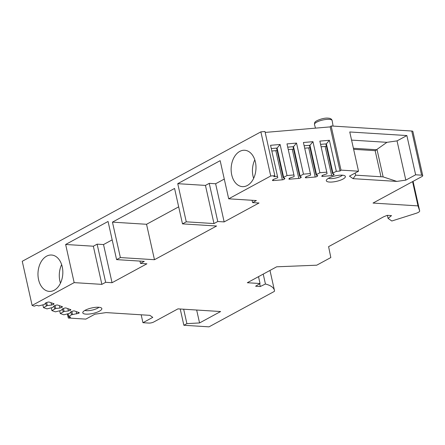 <?xml version="1.0" encoding="UTF-8"?>
<svg xmlns="http://www.w3.org/2000/svg" width="445" height="445" viewBox="0 0 445 445"><rect width="100%" height="100%" fill="white"/><g stroke="black" fill="none" stroke-linecap="round" stroke-linejoin="round"><path stroke-width="0.67" d="M67.406 313.992L68.308 318.014L85.829 319.115L94.896 314.198L106.144 312.596L149.876 315.344L152.774 317.368L142.945 322.697L148.914 323.076A3.499 1.007 167.4 0 0 153.742 322.002L177.983 308.858L220.603 311.533L199.555 322.948L196.668 310.031M68.308 318.014L70.594 317.174L68.697 316.506L71.511 314.793L78.52 313.297A1.457 0.417 167.4 0 0 79.266 312.74A1.457 0.417 167.4 0 0 79.099 312.596L74.493 310.977A1.457 0.417 167.4 0 0 72.557 311.2L70.805 311.839L69.537 313.375L63.819 314.787L60.298 313.547L64.113 311.467L68.363 310.983L70.121 310.337A1.457 0.417 167.4 0 0 70.866 309.781A1.457 0.417 167.4 0 0 70.699 309.642L66.088 308.018A1.457 0.417 167.4 0 0 64.158 308.24L62.406 308.886L61.132 310.421L55.419 311.834L51.898 310.593L55.714 308.513L59.964 308.023L61.721 307.378A1.457 0.417 167.4 0 0 62.467 306.822A1.457 0.417 167.4 0 0 62.294 306.683L57.689 305.059A1.457 0.417 167.4 0 0 55.758 305.281L54.001 305.926L52.733 307.462L47.02 308.875L43.499 307.634L47.315 305.554L51.564 305.07L53.322 304.425A1.457 0.417 167.4 0 0 54.068 303.868A1.457 0.417 167.4 0 0 53.895 303.724L49.289 302.105A1.457 0.417 167.4 0 0 47.359 302.322L45.601 302.967L44.333 304.502L38.62 305.915L36.724 305.248L34.215 306.171L32.118 305.431L74.165 282.625L101.866 284.366L105.654 282.314L112.051 282.714L146.894 263.813L140.498 263.412L144.286 261.36L116.584 259.619L120.373 257.566L154.471 259.708L216.582 226.016L182.483 223.874L174.568 188.452L112.451 222.138L146.55 224.28L178.679 206.853M270.738 176.009L274.838 175.664L264.97 131.514L260.87 131.865L270.738 176.009L228.691 198.815L256.398 200.556L252.61 202.609L259.001 203.009L224.158 221.91L217.766 221.51L213.978 223.562L186.271 221.821L182.483 223.874M274.838 175.664L273.786 176.671L277.496 176.359L277.775 177.716L273.286 179.48L272.551 180.186A1.457 0.417 167.4 0 0 272.451 180.392A1.457 0.417 167.4 0 0 273.347 180.581L282.358 179.813A1.457 0.417 167.4 0 0 284.21 179.196L284.945 178.489L283.187 177.622L287.036 175.547L293.928 174.957L294.206 176.315L293.789 176.721L289.717 178.083L288.983 178.79A1.457 0.417 167.4 0 0 288.883 178.996A1.457 0.417 167.4 0 0 289.778 179.185L298.79 178.417A1.457 0.417 167.4 0 0 300.642 177.8L301.376 177.088L299.618 176.226L303.468 174.145L310.36 173.561L310.638 174.918L310.221 175.324L306.149 176.682L305.415 177.394A1.457 0.417 167.4 0 0 305.315 177.594A1.457 0.417 167.4 0 0 306.21 177.783L315.221 177.015A1.457 0.417 167.4 0 0 317.074 176.398L317.808 175.692L316.05 174.829L319.899 172.749L326.791 172.159L327.069 173.522L326.652 173.923L322.58 175.286L321.846 175.992A1.457 0.417 167.4 0 0 321.746 176.198A1.457 0.417 167.4 0 0 322.647 176.387L331.653 175.619A1.457 0.417 167.4 0 0 333.505 175.002L334.24 174.29L332.482 173.428L332.905 173.022L336.331 171.347L340.041 171.036L341.003 170.112L358.525 171.214L349.464 176.125L353.085 178.662L396.818 181.41L405.812 180.13L415.641 174.796L421.61 175.174L411.742 131.025A3.499 1.007 -12.6 0 1 412.882 131.498L422.75 175.642A3.499 1.007 167.4 0 0 421.61 175.174M412.571 181.621L417.994 205.885L373.032 203.065L421.893 176.565A3.499 1.007 167.4 0 0 422.75 175.642M417.994 205.885L419.657 210.841L413.066 181.354L419.668 210.891A5.83 1.674 167.4 0 0 419.657 210.841M180.225 308.997L183.863 325.267L209.011 326.847L273.809 291.703A2.915 0.84 167.4 0 0 274.526 290.963A58.306 16.754 167.4 0 0 274.432 290.368A58.306 16.754 167.4 0 0 265.437 284.01L260.297 286.519L255.608 286.224L260.047 283.526L247.32 282.725L276.673 266.805L316.74 265.192L330.824 257.555L328.594 246.641L383.562 216.826L387.245 215.347L391.505 215.614L388.068 218.378L391.806 220.998L415.964 213.361A5.83 1.674 167.4 0 0 419.668 210.891M183.863 325.267L186.894 323.626L199.555 322.948M329.506 182.055A9.768 2.809 167.4 0 0 340.77 180.069A9.768 2.809 167.4 0 0 345.131 176.042A9.768 2.809 167.4 0 0 342.194 175.174A9.768 2.809 167.4 0 0 332.421 176.632A9.768 2.809 167.4 0 0 326.357 180.236A9.768 2.809 167.4 0 0 329.506 182.055M98.657 307.256A9.768 2.809 -12.6 0 1 101.593 308.124A9.768 2.809 -12.6 0 1 97.238 312.151A9.768 2.809 -12.6 0 1 85.968 314.137A9.768 2.809 -12.6 0 1 82.82 312.323A9.768 2.809 -12.6 0 1 88.889 308.719A9.768 2.809 -12.6 0 1 98.657 307.256M328.399 178.339A8.016 2.303 -12.6 0 0 330.006 178.606A8.016 2.303 167.4 0 0 342.472 175.191M98.935 307.278A8.016 2.303 -12.6 0 1 86.475 310.688A8.016 2.303 167.4 0 1 84.867 310.421M186.894 323.626L183.668 309.214M142.945 322.697L141.176 314.799M265.437 284.01L263.223 274.103M260.297 286.519L259.68 283.749M260.047 283.526L258.512 276.656M388.068 218.378L387.389 215.358M411.742 131.025L331.136 125.968L341.003 170.112M265.17 132.421L330.173 126.886L331.136 125.968M260.87 131.865L22.25 261.287L32.118 305.431M358.525 171.214L349.759 131.97L406.869 135.558L415.641 174.796M396.818 181.41L383.134 176.893L376.982 149.37L386.933 142.328L397.04 140.887L405.812 180.13M397.04 140.887L406.869 135.558M383.134 176.893L355.638 175.163L353.085 178.662M355.638 175.163L355.166 173.038M351.578 140.108L386.933 142.328M353.402 148.268L376.848 149.743L376.982 149.37M353.636 149.314L375.146 150.666L376.848 149.743M380.976 176.754L375.146 150.666M340.041 171.036L330.173 126.886M326.791 172.159L319.849 141.098L329.389 140.286L336.331 171.347M319.899 172.749L312.957 141.682L303.418 142.495L310.36 173.561M303.468 174.145L296.526 143.084L286.986 143.896L293.928 174.957M287.036 175.547L280.094 144.48L270.554 145.292L277.496 176.359M320.578 144.358L326.385 143.869L329.389 140.286M332.482 173.428L325.963 144.269L326.385 143.869L332.905 173.022M321.123 146.8L325.139 146.461A1.457 0.417 167.4 0 0 326.391 146.177M316.473 174.423L309.954 145.265L312.957 141.682M304.146 145.76L309.954 145.265L309.531 145.671L316.05 174.829M304.692 148.202L308.708 147.857A1.457 0.417 167.4 0 0 309.959 147.573M300.041 175.82L293.522 146.661L296.526 143.084M287.715 147.156L293.522 146.661L293.099 147.067L299.618 176.226M288.26 149.598L292.276 149.259A1.457 0.417 167.4 0 0 293.528 148.969M283.61 177.221L277.09 148.063L280.094 144.48M271.283 148.558L277.09 148.063L276.668 148.463L283.187 177.622M271.828 151L275.844 150.655A1.457 0.417 167.4 0 0 277.096 150.371M74.165 282.625L65.638 244.477L108.057 221.471L116.584 259.619M186.271 221.821L177.744 183.674L220.164 160.667L228.691 198.815M120.373 257.566L112.451 222.138M255.397 162.024A18.223 12.404 -86.4 0 0 244.7 150.26A18.223 12.404 -86.4 0 0 231.723 174.863A18.223 12.404 -86.4 0 0 242.419 186.633A18.223 12.404 -86.4 0 0 255.397 162.024M62.239 266.789A18.223 12.404 -86.4 0 0 51.542 255.024A18.223 12.404 -86.4 0 0 38.565 279.627A18.223 12.404 -86.4 0 0 49.262 291.397A18.223 12.404 -86.4 0 0 62.239 266.789M254.796 159.855A18.223 12.404 -86.4 0 0 253.038 176.203A18.223 12.404 -86.4 0 0 253.633 178.373M61.638 264.619A18.223 12.404 -86.4 0 0 59.875 280.967A18.223 12.404 -86.4 0 0 60.476 283.137M65.638 244.477L93.339 246.213L97.127 244.16L103.518 244.561L112.168 239.872M177.744 183.674L205.451 185.409L209.233 183.357L215.63 183.757L224.28 179.068M140.498 263.412L139.98 261.087M112.051 282.714L103.518 244.561M105.654 282.314L97.127 244.16M101.866 284.366L93.339 246.213M252.61 202.609L252.087 200.283M224.158 221.91L215.63 183.757M217.766 221.51L209.233 183.357M213.978 223.562L205.451 185.409M43.499 307.634L42.898 304.97M51.898 310.593L51.303 307.923M60.298 313.547L59.702 310.883M68.697 316.506L68.102 313.842M51.564 305.07L51.042 302.717M47.315 305.554L46.653 302.583M46.313 305.921L45.646 302.95M59.964 308.023L59.441 305.676M55.714 308.513L55.052 305.543M54.713 308.88L54.045 305.91M68.363 310.983L67.84 308.635M64.113 311.467L63.451 308.496M63.112 311.834L62.45 308.869M76.763 313.942L76.24 311.589M72.513 314.426L71.851 311.455M71.511 314.793L70.85 311.823M154.471 259.708L146.55 224.28M315.488 128.138L314.482 124.578A9.061 2.603 -12.6 0 1 319.365 120.984A9.061 2.603 -12.6 0 1 329.205 119.366A9.061 2.603 167.4 0 1 332.17 120.623L333.082 126.091M333.505 175.002L333.238 173.8M331.653 175.619L325.139 146.461M322.647 176.387L322.43 175.43M317.074 176.398L316.807 175.196M315.221 177.015L308.708 147.857M306.21 177.783L305.999 176.826M300.642 177.8L300.375 176.598M298.79 178.417L292.276 149.259M289.778 179.185L289.567 178.228M284.21 179.196L283.943 177.994M282.358 179.813L275.844 150.655M273.347 180.581L273.135 179.624M53.322 304.425L53.1 303.445M61.721 307.378L61.499 306.405M70.121 310.337L69.904 309.358M78.52 313.297L78.303 312.318M269.976 270.438L274.432 290.368M314.482 124.578C314.52 122.887 314.749 122.047 315.16 122.069C315.444 120.94 323.17 117.58 328.165 118.153C330.429 118.253 331.77 119.076 332.17 120.623"/></g></svg>
